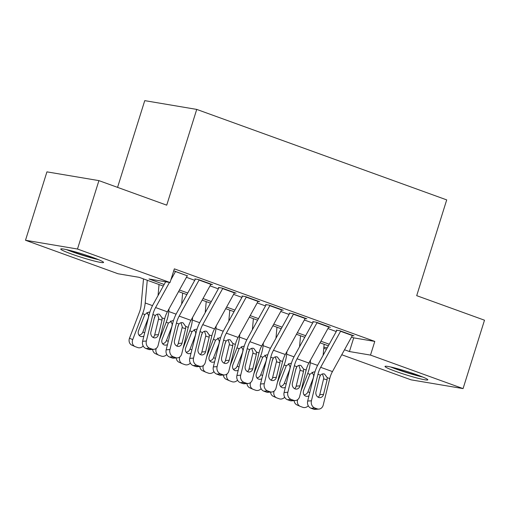 <?xml version="1.0" encoding="UTF-8"?>
<svg xmlns="http://www.w3.org/2000/svg" width="510" height="510" viewBox="0 0 510 510"><rect width="100%" height="100%" fill="white"/><g stroke="black" fill="none" stroke-linecap="round" stroke-linejoin="round"><path stroke-width="0.76" d="M93.113 257.588A22.434 1.74 17.4 0 1 103.555 262.452A22.434 1.74 17.4 0 1 71.19 253.897A22.434 1.74 17.4 0 1 60.747 249.033A22.434 1.74 17.4 0 1 93.113 257.588M417.371 374.971A22.434 1.74 17.4 0 1 427.82 379.835A22.434 1.74 17.4 0 1 395.454 371.28A22.434 1.74 17.4 0 1 385.005 366.416A22.434 1.74 17.4 0 1 417.371 374.971M117.568 187.374L144.744 100.642L196.732 109.408L446.709 199.894L416.702 295.66L484.5 320.203L463.067 388.601L411.079 379.842L341.757 354.75M326.489 349.222L323.773 348.234M163.289 286.065L139.141 277.325L118.065 273.768L25.5 240.261L77.488 249.027L170.047 282.534L148.971 278.983L164.163 284.478M77.488 249.027L98.921 180.623L46.933 171.864L25.5 240.261M187.412 275.553A10.066 4.928 109.9 0 1 187.278 275.802L173.725 270.804M210.847 284.357L212.491 284.637L198.345 279.512L194.833 278.919M234.434 292.893L236.079 293.173L221.926 288.048L218.414 287.455M258.015 301.429L259.66 301.71L245.508 296.584L241.995 295.998M281.596 309.972L283.241 310.246L269.095 305.127L265.582 304.534M305.178 318.508L306.822 318.782L292.676 313.663L289.164 313.07M328.905 326.776A10.066 4.928 109.9 0 1 328.772 327.025L330.41 327.318L316.257 322.199L312.745 321.606M351.524 337.072L353.71 337.862L374.793 341.413L174.337 268.853L170.047 282.534M186.443 277.312L194.756 280.322M210.024 285.849L218.337 288.858M233.612 294.385L241.925 297.394M257.193 302.921L265.506 305.93M280.774 311.457L289.087 314.466M304.355 319.999L312.668 323.008M327.943 328.536L336.256 331.545M352.346 335.58L353.991 335.854L339.839 330.735L336.326 330.142M98.921 180.623L166.725 205.167L196.732 109.408M374.793 341.413L370.502 355.094L463.067 388.601M344.511 349.764L349.426 351.543L370.502 355.094M179.431 290.005L187.744 293.014M203.012 298.541L211.325 301.55M226.599 307.077L234.912 310.086M250.18 315.613L258.493 318.629M273.762 324.156L282.075 327.165M297.343 332.692L305.656 335.701M320.93 341.228L329.243 344.237M328.363 345.825L320.05 342.816M304.782 337.288L296.469 334.273M281.201 328.746L272.888 325.737M257.62 320.21L249.301 317.201M234.033 311.674L225.72 308.665M210.451 303.138L202.138 300.129M186.87 294.601L178.557 291.592M323.863 347.233L327.267 347.807M353.71 337.862L349.426 351.543M352.493 335.312A10.066 4.928 109.9 0 1 352.359 335.561L332.456 371.58A14.382 7.038 -70.1 0 0 329.734 378.573L323.225 405.055A5.75 4.902 85.9 0 1 318.922 409.084A5.75 4.902 85.9 0 1 317.156 408.835L314.798 407.987L311.049 408.255L313.408 409.109L317.156 408.835M336.912 330.353L318.272 364.089A21.567 10.557 -70.1 0 0 314.192 374.569L307.677 401.058L311.431 400.79A5.75 4.902 85.9 0 0 314.798 407.987M340.699 331.047A10.066 4.928 109.9 0 1 340.565 331.29L320.669 367.315A14.382 7.038 -70.1 0 0 317.94 374.302L311.431 400.79M318.17 397.207A4.603 3.921 85.9 0 0 319.776 394.683L323.793 378.05L322.441 373.951M311.049 408.255A5.75 4.902 -94.1 0 1 307.677 401.058M318.922 409.084L315.167 409.358A5.75 4.902 -94.1 0 1 313.408 409.109M327.197 377.649L327.114 379.842L323.531 394.408A4.603 3.921 -94.1 0 1 320.089 397.634A4.603 3.921 -94.1 0 1 318.68 397.437A4.603 3.921 -94.1 0 1 315.983 391.68L319.566 377.113L320.484 375.22C321.631 373.957 322.983 373.562 324.538 374.047L327.197 377.649L329.734 378.573M310.507 360.085L310.265 362.737A21.567 10.557 109.9 0 1 307.702 373.479L300.996 391.011M324.13 344.288L323.13 355.304M320.286 375.481A21.567 10.557 109.9 0 1 319.49 377.751L319.26 378.363M308.964 395.824A4.603 4.01 -65.8 0 1 305.739 396.155A4.603 4.01 -65.8 0 1 305.496 396.06A4.603 4.01 -65.8 0 1 303.609 390.494L309.889 374.27L313.854 371.854L314.785 372.051M308.276 405.769A5.75 5.011 114.2 0 1 302.812 407.324L300.454 406.47A5.75 5.011 114.2 0 1 300.148 406.349L296.935 404.902A5.75 5.011 -65.8 0 1 294.162 400.637M297.706 399.617A5.75 5.011 114.2 0 0 300.148 406.349M304.081 394.906A4.603 4.01 114.2 0 0 307.938 391.782L309.761 392.598M313.459 377.534L307.938 391.782M313.389 377.527L313.733 375.385L312.005 372.223M420.846 376.272A19.412 1.504 17.4 0 1 397.615 369.336A19.412 1.504 17.4 0 1 392.764 367.474M390.762 367.009A22.287 1.728 -162.6 0 0 396.213 369.1A22.287 1.728 -162.6 0 0 422.752 377.037M96.581 258.889A19.412 1.504 17.4 0 1 68.506 250.091M66.498 249.626A22.287 1.728 -162.6 0 0 98.494 259.654M317.118 322.511A10.066 4.928 109.9 0 1 316.984 322.753L328.772 327.025L308.875 363.043A14.382 7.038 -70.1 0 0 306.153 370.037L299.644 396.519A5.75 4.902 85.9 0 1 295.341 400.548A5.75 4.902 85.9 0 1 293.575 400.299L291.216 399.445L287.462 399.719L289.82 400.573L293.575 400.299M313.325 321.816L294.691 355.553A21.567 10.557 -70.1 0 0 290.604 366.033L284.095 392.522L287.85 392.254A5.75 4.902 85.9 0 0 291.216 399.445M316.984 322.753L297.081 358.779A14.382 7.038 -70.1 0 0 294.359 365.766L287.85 392.254M294.589 388.671A4.603 3.921 85.9 0 0 296.195 386.14L300.212 369.514L298.86 365.415M287.462 399.719A5.75 4.902 -94.1 0 1 284.095 392.522M295.341 400.548L291.586 400.822A5.75 4.902 -94.1 0 1 289.82 400.573M303.609 369.112L303.526 371.305L299.95 385.872A4.603 3.921 -94.1 0 1 296.508 389.098A4.603 3.921 -94.1 0 1 295.092 388.9A4.603 3.921 -94.1 0 1 292.402 383.144L295.985 368.571L296.903 366.684C298.05 365.421 299.402 365.026 300.957 365.511L303.609 369.112L306.153 370.037M305.324 318.24A10.066 4.928 109.9 0 1 305.19 318.482L285.294 354.507A14.382 7.038 -70.1 0 0 282.572 361.494L276.057 387.982A5.75 4.902 85.9 0 1 271.753 392.011A5.75 4.902 85.9 0 1 269.994 391.763L267.635 390.909L263.88 391.183L266.239 392.037L269.994 391.763M289.744 313.28L271.11 347.017A21.567 10.557 -70.1 0 0 267.023 357.497L260.514 383.985L264.269 383.718A5.75 4.902 85.9 0 0 267.635 390.909M293.53 313.969A10.066 4.928 109.9 0 1 293.403 314.217L273.5 350.242A14.382 7.038 -70.1 0 0 270.778 357.229L264.269 383.718M271.008 380.128A4.603 3.921 85.9 0 0 272.614 377.604L276.63 360.978L275.279 356.879M263.88 391.183A5.75 4.902 -94.1 0 1 260.514 383.985M271.753 392.011L267.999 392.286A5.75 4.902 -94.1 0 1 266.239 392.037M280.028 360.576L279.945 362.769L276.363 377.336A4.603 3.921 -94.1 0 1 272.92 380.562A4.603 3.921 -94.1 0 1 271.511 380.358A4.603 3.921 -94.1 0 1 268.821 374.601L272.397 360.034L273.315 358.147C274.463 356.879 275.814 356.49 277.376 356.974L280.028 360.576L282.572 361.494M281.743 309.704A10.066 4.928 109.9 0 1 281.609 309.946L261.713 345.971A14.382 7.038 -70.1 0 0 258.984 352.958L252.475 379.446A5.75 4.902 85.9 0 1 248.172 383.475A5.75 4.902 85.9 0 1 246.413 383.227L244.054 382.372L240.299 382.647L242.658 383.494L246.413 383.227M266.163 304.744L247.528 338.481A21.567 10.557 -70.1 0 0 243.442 348.961L236.933 375.449L240.688 375.175A5.75 4.902 85.9 0 0 244.054 382.372M269.949 305.433A10.066 4.928 109.9 0 1 269.815 305.681L249.919 341.7A14.382 7.038 -70.1 0 0 247.197 348.693L240.688 375.175M247.42 371.592A4.603 3.921 85.9 0 0 249.027 369.068L253.043 352.435L251.698 348.343M240.299 382.647A5.75 4.902 -94.1 0 1 236.933 375.449M248.172 383.475L244.417 383.743A5.75 4.902 -94.1 0 1 242.658 383.494M256.447 352.04L256.364 354.233L252.781 368.8A4.603 3.921 -94.1 0 1 249.339 372.026A4.603 3.921 -94.1 0 1 247.93 371.822A4.603 3.921 -94.1 0 1 245.233 366.065L248.816 351.498L249.734 349.611C250.882 348.343 252.233 347.954 253.789 348.438L256.447 352.04L258.984 352.958M258.162 301.168A10.066 4.928 109.9 0 1 258.028 301.41L238.125 337.435A14.382 7.038 -70.1 0 0 235.403 344.422L228.894 370.91A5.75 4.902 85.9 0 1 224.591 374.939A5.75 4.902 85.9 0 1 222.825 374.691L220.473 373.836L216.718 374.104L219.077 374.958L222.825 374.691M242.581 296.208L223.941 329.944A21.567 10.557 -70.1 0 0 219.861 340.425L213.346 366.913L217.101 366.639A5.75 4.902 85.9 0 0 220.473 373.836M246.368 296.897A10.066 4.928 109.9 0 1 246.234 297.145L226.338 333.164A14.382 7.038 -70.1 0 0 223.616 340.157L217.101 366.639M223.839 363.056A4.603 3.921 85.9 0 0 225.445 360.532L229.462 343.899L228.11 339.807M216.718 374.104A5.75 4.902 -94.1 0 1 213.346 366.913M224.591 374.939L220.836 375.207A5.75 4.902 -94.1 0 1 219.077 374.958M232.866 343.504L232.783 345.697L229.2 360.264A4.603 3.921 -94.1 0 1 225.758 363.483A4.603 3.921 -94.1 0 1 224.349 363.286A4.603 3.921 -94.1 0 1 221.652 357.529L225.235 342.962L226.153 341.075C227.301 339.807 228.652 339.418 230.208 339.896L232.866 343.504L235.403 344.422M286.926 351.549L286.684 354.201A21.567 10.557 109.9 0 1 284.121 364.943L277.414 382.474M300.549 335.752L299.542 346.768M296.705 366.945A21.567 10.557 109.9 0 1 295.908 369.208L295.673 369.826M285.383 387.281A4.603 4.01 -65.8 0 1 282.157 387.619A4.603 4.01 -65.8 0 1 281.915 387.523A4.603 4.01 -65.8 0 1 280.028 381.958L286.308 365.734L290.273 363.318L291.204 363.515M284.688 397.233A5.75 5.011 114.2 0 1 279.231 398.788L276.873 397.934A5.75 5.011 114.2 0 1 276.567 397.806L273.354 396.366A5.75 5.011 -65.8 0 1 270.574 392.101M274.125 391.081A5.75 5.011 114.2 0 0 276.567 397.806M280.5 386.37A4.603 4.01 114.2 0 0 284.357 383.246L286.174 384.062M289.878 368.998L284.357 383.246M289.808 368.991L290.152 366.849L288.418 363.687M263.345 343.013L263.103 345.665A21.567 10.557 109.9 0 1 260.534 356.407L253.833 373.938M276.968 327.216L275.961 338.232M273.124 358.409A21.567 10.557 109.9 0 1 272.327 360.672L272.091 361.29M261.802 378.745A4.603 4.01 -65.8 0 1 258.576 379.083A4.603 4.01 -65.8 0 1 258.334 378.987A4.603 4.01 -65.8 0 1 256.441 373.422L262.726 357.198L266.685 354.781L267.623 354.979M261.107 388.697A5.75 5.011 114.2 0 1 255.644 390.246L253.285 389.398A5.75 5.011 114.2 0 1 252.985 389.27L249.766 387.829A5.75 5.011 -65.8 0 1 246.993 383.558M250.544 382.545A5.75 5.011 114.2 0 0 252.985 389.27M256.912 377.833A4.603 4.01 114.2 0 0 260.776 374.71L262.593 375.526M266.296 360.462L260.776 374.71M266.226 360.455L266.571 358.307L264.837 355.151M239.764 334.477L239.522 337.129A21.567 10.557 109.9 0 1 236.952 347.871L230.246 365.396M253.387 318.68L252.38 329.696M249.537 349.873A21.567 10.557 109.9 0 1 248.746 352.136L248.51 352.754M238.221 370.209A4.603 4.01 -65.8 0 1 234.989 370.547A4.603 4.01 -65.8 0 1 234.747 370.445A4.603 4.01 -65.8 0 1 232.86 364.886L239.139 348.661L243.104 346.239L244.041 346.443M237.526 380.16A5.75 5.011 114.2 0 1 232.063 381.709L229.704 380.855A5.75 5.011 114.2 0 1 229.404 380.734L226.185 379.293A5.75 5.011 -65.8 0 1 223.412 375.022M226.963 374.008A5.75 5.011 114.2 0 0 229.404 380.734M233.331 369.297A4.603 4.01 114.2 0 0 237.188 366.174L239.011 366.99M242.715 351.925L237.188 366.174M242.645 351.919L242.989 349.771L241.255 346.615M216.176 325.941L215.934 328.593A21.567 10.557 109.9 0 1 213.371 339.328L206.665 356.86M229.806 310.144L228.799 321.153M225.955 341.337A21.567 10.557 109.9 0 1 225.159 343.6L224.929 344.212M214.633 361.673A4.603 4.01 -65.8 0 1 211.408 362.011A4.603 4.01 -65.8 0 1 211.165 361.909A4.603 4.01 -65.8 0 1 209.278 356.35L215.558 340.125L219.523 337.703L220.454 337.9M213.945 371.618A5.75 5.011 114.2 0 1 208.482 373.173L206.123 372.319A5.75 5.011 114.2 0 1 205.817 372.198L202.604 370.751A5.75 5.011 -65.8 0 1 199.831 366.486M203.375 365.472A5.75 5.011 114.2 0 0 205.817 372.198M209.75 360.761A4.603 4.01 114.2 0 0 213.607 357.637L215.43 358.453M219.134 343.389L213.607 357.637M219.058 343.383L219.402 341.235L217.674 338.073M234.574 292.632A10.066 4.928 109.9 0 1 234.447 292.874L214.544 328.899A14.382 7.038 -70.1 0 0 211.822 335.886L205.313 362.374A5.75 4.902 85.9 0 1 201.01 366.403A5.75 4.902 85.9 0 1 199.244 366.154L196.885 365.3L193.131 365.568L195.489 366.422L199.244 366.154M218.994 287.672L200.36 321.402A21.567 10.557 -70.1 0 0 196.273 331.889L189.765 358.377L193.519 358.103A5.75 4.902 85.9 0 0 196.885 365.3M222.787 288.36A10.066 4.928 109.9 0 1 222.653 288.603L202.75 324.628A14.382 7.038 -70.1 0 0 200.028 331.621L193.519 358.103M200.258 354.52A4.603 3.921 85.9 0 0 201.864 351.996L205.881 335.363L204.529 331.27M193.131 365.568A5.75 4.902 -94.1 0 1 189.765 358.377M201.01 366.403L197.255 366.671A5.75 4.902 -94.1 0 1 195.489 366.422M209.278 334.968L209.196 337.155L205.619 351.728A4.603 3.921 -94.1 0 1 202.177 354.947A4.603 3.921 -94.1 0 1 200.761 354.75A4.603 3.921 -94.1 0 1 198.071 348.993L201.654 334.426L202.572 332.539C203.719 331.27 205.071 330.882 206.626 331.36L209.278 334.968L211.822 335.886M192.595 317.405L192.353 320.057A21.567 10.557 109.9 0 1 189.79 330.792L183.084 348.324M206.219 301.608L205.211 312.617M202.374 332.8A21.567 10.557 109.9 0 1 201.577 335.064L201.342 335.676M191.052 353.137A4.603 4.01 -65.8 0 1 187.827 353.475A4.603 4.01 -65.8 0 1 187.584 353.373A4.603 4.01 -65.8 0 1 185.697 347.814L191.977 331.589L195.942 329.167L196.873 329.364M190.357 363.082A5.75 5.011 114.2 0 1 184.9 364.637L182.542 363.783A5.75 5.011 114.2 0 1 182.236 363.662L179.023 362.215A5.75 5.011 -65.8 0 1 176.243 357.95M179.794 356.936A5.75 5.011 114.2 0 0 182.236 363.662M186.169 352.225A4.603 4.01 114.2 0 0 190.026 349.095L191.843 349.917M195.547 334.847L190.026 349.095M195.477 334.847L195.821 332.698L194.087 329.536M210.993 284.095A10.066 4.928 109.9 0 1 210.859 284.338L190.963 320.363A14.382 7.038 -70.1 0 0 188.241 327.35L181.726 353.838A5.75 4.902 85.9 0 1 177.423 357.867A5.75 4.902 85.9 0 1 175.663 357.618L173.304 356.764L169.549 357.032L171.908 357.886L175.663 357.618M195.413 279.129L176.779 312.866A21.567 10.557 -70.1 0 0 172.692 323.353L166.183 349.834L169.938 349.567A5.75 4.902 85.9 0 0 173.304 356.764M199.206 279.824A10.066 4.928 109.9 0 1 199.072 280.066L179.169 316.092A14.382 7.038 -70.1 0 0 176.447 323.079L169.938 349.567M176.677 345.984A4.603 3.921 85.9 0 0 178.283 343.459L182.299 326.827L180.948 322.728M169.549 357.032A5.75 4.902 -94.1 0 1 166.183 349.834M177.423 357.867L173.674 358.135A5.75 4.902 -94.1 0 1 171.908 357.886M185.697 326.432L185.614 328.618L182.032 343.185A4.603 3.921 -94.1 0 1 178.589 346.411A4.603 3.921 -94.1 0 1 177.18 346.214A4.603 3.921 -94.1 0 1 174.49 340.457L178.066 325.89L178.991 324.003C180.132 322.734 181.483 322.339 183.045 322.824L185.697 326.432L188.241 327.35M169.014 308.869L168.772 311.521A21.567 10.557 109.9 0 1 166.203 322.256L159.502 339.787M182.637 293.072L181.63 304.081M178.793 324.264A21.567 10.557 109.9 0 1 177.996 326.528L177.76 327.139M167.471 344.601A4.603 4.01 -65.8 0 1 164.245 344.932A4.603 4.01 -65.8 0 1 164.003 344.836A4.603 4.01 -65.8 0 1 162.116 339.271L168.396 323.047L172.361 320.631L173.292 320.828M166.776 354.546A5.75 5.011 114.2 0 1 161.313 356.101L158.954 355.247A5.75 5.011 114.2 0 1 158.655 355.126L155.435 353.679A5.75 5.011 -65.8 0 1 152.662 349.414M156.213 348.4A5.75 5.011 114.2 0 0 158.655 355.126M162.588 343.689A4.603 4.01 114.2 0 0 166.445 340.559L168.262 341.375M171.966 326.311L166.445 340.559M171.895 326.311L172.24 324.162L170.506 321M175.619 271.288A10.066 4.928 109.9 0 1 175.485 271.53L187.278 275.802L167.382 311.827A14.382 7.038 -70.1 0 0 164.653 318.814L158.145 345.295A5.75 4.902 85.9 0 1 153.841 349.331A5.75 4.902 85.9 0 1 152.082 349.082L149.723 348.228L145.968 348.496L148.327 349.35L152.082 349.082M165.648 281.788L153.198 304.33A21.567 10.557 -70.1 0 0 149.111 314.817L142.602 341.298L146.357 341.031A5.75 4.902 85.9 0 0 149.723 348.228M169.467 282.432L155.588 307.555A14.382 7.038 -70.1 0 0 152.866 314.542L146.357 341.031M175.485 271.53L170.888 279.856M153.089 337.448A4.603 3.921 85.9 0 0 154.696 334.923L158.712 318.291L157.367 314.192M145.968 348.496A5.75 4.902 -94.1 0 1 142.602 341.298M153.841 349.331L150.087 349.599A5.75 4.902 -94.1 0 1 148.327 349.35M162.116 317.896L162.033 320.082L158.451 334.649A4.603 3.921 -94.1 0 1 155.008 337.875A4.603 3.921 -94.1 0 1 153.599 337.677A4.603 3.921 -94.1 0 1 150.903 331.921L154.485 317.354L155.403 315.467C156.551 314.198 157.902 313.803 159.458 314.287L162.116 317.896L164.653 318.814M143.514 278.906L141.117 305.114A14.382 7.038 109.9 0 1 139.409 312.273L129.495 338.187L132.715 339.634A5.75 5.011 114.2 0 0 135.073 346.59A5.75 5.011 114.2 0 0 135.373 346.711L137.732 347.565A5.75 5.011 114.2 0 0 143.195 346.009M147.262 280.264L145.191 302.985A21.567 10.557 109.9 0 1 142.621 313.72L132.715 339.634M159.056 284.529L158.049 295.545M155.212 315.728A21.567 10.557 109.9 0 1 154.415 317.991L154.179 318.603M143.89 336.064A4.603 4.01 -65.8 0 1 140.658 336.396A4.603 4.01 -65.8 0 1 140.416 336.3A4.603 4.01 -65.8 0 1 138.529 330.735L144.808 314.511L148.773 312.094L149.71 312.292M135.073 346.59L131.854 345.142A5.75 5.011 -65.8 0 1 129.495 338.187M139 335.153A4.603 4.01 114.2 0 0 142.864 332.023L144.681 332.839M148.384 317.775L142.864 332.023M148.314 317.768L148.659 315.626L146.925 312.464M317.94 374.302L320.484 375.22M320.669 367.315L332.456 371.58M340.565 331.29L352.359 335.561M319.776 394.683L323.531 394.408M327.114 379.842L323.652 378.904M317.59 365.389L310.265 362.737M309.889 374.27L307.702 373.479M294.359 365.766L296.903 366.684M297.081 358.779L308.875 363.043M296.195 386.14L299.95 385.872M303.526 371.305L300.071 370.368M270.778 357.229L273.315 358.147M273.5 350.242L285.294 354.507M293.403 314.217L305.19 318.482M272.614 377.604L276.363 377.336M279.945 362.769L276.49 361.826M247.197 348.693L249.734 349.611M249.919 341.7L261.713 345.971M269.815 305.681L281.609 309.946M249.027 369.068L252.781 368.8M256.364 354.233L252.909 353.29M223.616 340.157L226.153 341.075M226.338 333.164L238.125 337.435M246.234 297.145L258.028 301.41M225.445 360.532L229.2 360.264M232.783 345.697L229.322 344.754M294.002 356.853L286.684 354.201M286.308 365.734L284.121 364.943M270.421 348.317L263.103 345.665M262.726 357.198L260.534 356.407M246.84 339.781L239.522 337.129M239.139 348.661L236.952 347.871M223.259 331.245L215.934 328.593M215.558 340.125L213.371 339.328M200.028 331.621L202.572 332.539M202.75 324.628L214.544 328.899M222.653 288.603L234.447 292.874M201.864 351.996L205.619 351.728M209.196 337.155L205.74 336.217M199.671 322.702L192.353 320.057M191.977 331.589L189.79 330.792M176.447 323.079L178.991 324.003M179.169 316.092L190.963 320.363M199.072 280.066L210.859 284.338M178.283 343.459L182.032 343.185M185.614 328.618L182.159 327.681M176.09 314.166L168.772 311.521M168.396 323.047L166.203 322.256M152.866 314.542L155.403 315.467M155.588 307.555L167.382 311.827M154.696 334.923L158.451 334.649M162.033 320.082L158.578 319.145M152.509 305.63L145.191 302.985M144.808 314.511L142.621 313.72"/></g></svg>
